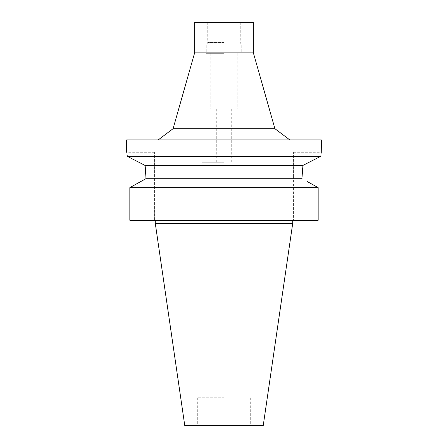 <?xml version="1.0" encoding="UTF-8"?>
<svg xmlns="http://www.w3.org/2000/svg" width="448" height="448" viewBox="0 0 448 448"><rect width="100%" height="100%" fill="white"/><g stroke="black" fill="none" stroke-linecap="round" stroke-linejoin="round"><path stroke-width="0.34" stroke-dasharray="2.24 1.68" d="M263.228 425.6L184.772 425.6M224 425.6L250.281 425.6L224 425.6M292.718 223.384L155.282 223.384M318.164 220.287L293.569 220.287L293.569 177.156L293.569 220.287L318.164 220.287L129.836 220.287L154.431 220.287L129.836 220.287L129.836 187.622L318.164 187.622M154.431 220.287L154.431 152.264L154.431 220.287M145.936 177.156L154.431 177.156L145.936 177.156L145.936 178.696L141.002 181.412M135.083 184.699L129.836 187.622M143.13 164.427L145.085 165.626M145.522 169.12L145.83 173.135M145.057 165.413L302.943 165.413L302.557 168.392M302.07 176.926L302.081 175.672M302.064 178.696L145.936 178.696M312.917 184.699L306.998 181.412M293.569 177.156L293.569 152.264L293.569 177.156L302.064 177.156L293.569 177.156M127.596 156.486C126.291 150.87 126.291 150.87 127.596 156.486L320.404 156.486L320.953 154.078M126.599 139.899L321.401 139.899M321.07 153.586L321.272 152.768M224 139.899L289.772 139.899L224 139.899M274.91 128.688L173.09 128.688M253.372 52.886L194.628 52.886M194.628 22.4L253.372 22.4M224 22.4L207.766 22.4L224 22.4M224 42.498L207.766 42.498L224 42.498M224 45.175L241.78 45.175L224 45.175M224 53.318L206.22 53.318L224 53.318M224 108.976L210.857 108.976L224 108.976M224 162.775L202.048 162.775L224 162.775M224 397.774L197.719 397.774L224 397.774M154.431 152.264L126.599 152.264M293.569 152.264L321.401 152.264M207.766 22.4L207.766 42.498L206.22 45.175L206.22 53.318M240.234 22.4L240.234 42.498L241.78 45.175L241.78 53.318M210.857 53.318L210.857 108.976M237.143 53.318L237.143 108.976M216.272 108.976L216.272 162.775M231.728 108.976L231.728 162.775M202.048 162.775L202.048 397.774M245.952 162.775L245.952 397.774M197.719 397.774L197.719 425.6M250.281 397.774L250.281 425.6"/><path stroke-width="0.67" d="M184.772 425.6L263.228 425.6L292.718 223.384L155.282 223.384L184.772 425.6M306.998 181.412L318.164 187.622L129.836 187.622L129.836 220.287L318.164 220.287L318.164 187.622L312.917 184.699M141.002 181.412L135.083 184.699M145.085 165.626L145.522 169.12M145.83 173.135L145.936 177.156L145.057 165.413L127.596 156.486C126.291 150.87 126.291 150.87 127.596 156.486L143.13 164.427M145.057 165.413L302.943 165.413L320.404 156.486L302.943 165.413L302.07 176.926M302.081 175.672L302.092 175.14M302.092 175.084L302.557 168.392M318.164 187.622L318.164 220.287M129.836 187.622L145.936 178.696L145.936 177.156M145.936 178.696L302.064 178.696M127.596 156.486L320.404 156.486C321.709 150.87 321.709 150.87 320.404 156.486M321.272 152.768L321.401 139.899L126.599 139.899L126.599 152.264M320.953 154.078L321.07 153.586M194.628 52.886L253.372 52.886L253.372 22.4L194.628 22.4L194.628 52.886L173.09 128.688L274.91 128.688L289.772 139.899M292.718 220.287L292.718 223.384M155.282 220.287L155.282 223.384M173.09 128.688L158.228 139.899M253.372 52.886L274.91 128.688"/></g></svg>
